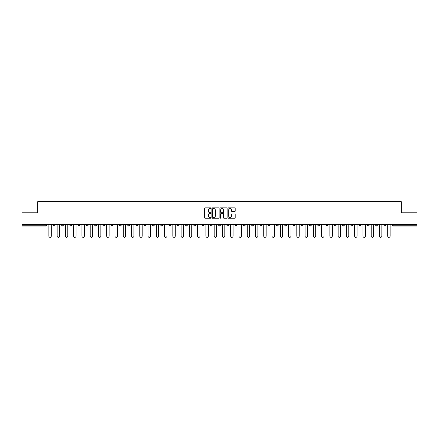 <?xml version="1.0" encoding="UTF-8"?>
<svg xmlns="http://www.w3.org/2000/svg" width="439" height="439" viewBox="0 0 439 439"><rect width="100%" height="100%" fill="white"/><g stroke="black" fill="none" stroke-linecap="round" stroke-linejoin="round"><path stroke-width="0.66" d="M211.022 208.201A0.362 0.362 0 0 0 210.66 207.839L205.134 207.839A0.521 0.521 0 0 0 204.612 208.355L204.612 217.717A0.521 0.521 0 0 0 205.134 218.238L210.66 218.238A0.362 0.362 0 0 0 211.022 217.87A0.362 0.362 0 0 0 210.66 217.508L209.946 217.508A1.663 1.663 0 0 1 208.284 215.845L208.284 215.066A1.663 1.663 0 0 1 209.946 213.403L210.66 213.403A0.362 0.362 0 0 0 211.022 213.036A0.362 0.362 0 0 0 210.66 212.674L209.946 212.674A1.663 1.663 0 0 1 208.284 211.011L208.284 210.226A1.663 1.663 0 0 1 209.946 208.563L210.66 208.563A0.362 0.362 0 0 0 211.022 208.201M234.695 211.505A0.521 0.521 0 0 0 235.216 210.983L235.216 208.355A0.521 0.521 0 0 0 234.695 207.839L228.56 207.839A0.521 0.521 0 0 0 228.039 208.355L228.039 217.717A0.521 0.521 0 0 0 228.56 218.238L234.695 218.238A0.521 0.521 0 0 0 235.216 217.717L235.216 214.545A0.521 0.521 0 0 0 234.695 214.023L232.072 214.023A0.521 0.521 0 0 0 231.551 214.545L231.551 216.12A1.388 1.388 0 0 1 230.162 217.508A1.388 1.388 0 0 1 228.768 216.12L228.768 209.957A1.388 1.388 0 0 1 230.162 208.563A1.388 1.388 0 0 1 231.551 209.957L231.551 210.983A0.521 0.521 0 0 0 232.072 211.505L234.695 211.505M21.95 224.4L21.95 212.8L37.738 212.8L37.738 201.671L401.262 201.671L401.262 212.8L417.05 212.8L417.05 224.4L21.95 224.4L21.95 225.245L45.947 225.245L45.947 224.4M219.045 208.355A0.521 0.521 0 0 0 218.523 207.839L212.388 207.839A0.521 0.521 0 0 0 211.867 208.355L211.867 217.717A0.521 0.521 0 0 0 212.388 218.238L218.523 218.238A0.521 0.521 0 0 0 219.045 217.717L219.045 208.355M220.477 207.839L226.612 207.839A0.521 0.521 0 0 1 227.133 208.355L227.133 217.717A0.521 0.521 0 0 1 226.612 218.238L223.983 218.238A0.521 0.521 0 0 1 223.467 217.717L223.467 213.919A0.521 0.521 0 0 0 222.946 213.403L221.201 213.403A0.521 0.521 0 0 0 220.685 213.919L220.685 217.87A0.362 0.362 0 0 1 220.318 218.238A0.362 0.362 0 0 1 219.955 217.87L219.955 208.355A0.521 0.521 0 0 1 220.477 207.839M46.743 224.4L46.743 225.245A0.796 0.796 0 0 1 45.947 226.041L21.95 226.041L21.95 225.245M417.05 224.4L417.05 226.041L393.053 226.041A0.796 0.796 0 0 1 392.257 225.245L392.257 224.4M53.421 225.245A0.796 0.796 0 0 0 54.211 226.041A0.796 0.796 0 0 0 55.007 225.245A0.796 0.796 0 0 1 54.211 226.041A0.796 0.796 0 0 0 55.007 225.245L55.007 224.4L55.007 225.245L53.421 225.245A0.796 0.796 0 0 0 54.211 226.041A0.796 0.796 0 0 1 53.421 225.245L53.421 224.4M45.947 226.041A0.796 0.796 0 0 0 46.743 225.245A0.796 0.796 0 0 1 45.947 226.041L45.947 225.245L46.743 225.245M61.685 224.4L61.685 225.245L61.685 224.4M63.271 224.4L63.271 225.245L63.271 224.4M69.949 225.245A0.796 0.796 0 0 0 70.739 226.041A0.796 0.796 0 0 0 71.535 225.245A0.796 0.796 0 0 1 70.739 226.041A0.796 0.796 0 0 0 71.535 225.245L71.535 224.4L71.535 225.245L69.949 225.245A0.796 0.796 0 0 0 70.739 226.041A0.796 0.796 0 0 1 69.949 225.245L69.949 224.4M78.213 224.4L78.213 225.245L78.213 224.4M79.799 224.4L79.799 225.245A0.796 0.796 0 0 1 79.004 226.041A0.796 0.796 0 0 1 78.213 225.245A0.796 0.796 0 0 0 79.004 226.041A0.796 0.796 0 0 0 79.799 225.245A0.796 0.796 0 0 1 79.004 226.041A0.796 0.796 0 0 1 78.213 225.245L79.799 225.245M86.478 225.245A0.796 0.796 0 0 0 87.268 226.041A0.796 0.796 0 0 0 88.063 225.245A0.796 0.796 0 0 1 87.268 226.041A0.796 0.796 0 0 0 88.063 225.245L88.063 224.4L88.063 225.245L86.478 225.245A0.796 0.796 0 0 0 87.268 226.041A0.796 0.796 0 0 1 86.478 225.245L86.478 224.4M96.328 224.4L96.328 225.245A0.796 0.796 0 0 1 95.532 226.041A0.796 0.796 0 0 1 94.742 225.245L94.742 224.4M103.802 226.041A0.796 0.796 0 0 0 104.592 225.245L104.592 224.4L104.592 225.245A0.796 0.796 0 0 1 103.802 226.041A0.796 0.796 0 0 1 103.006 225.245L103.006 224.4M112.856 224.4L112.856 225.245A0.796 0.796 0 0 1 112.066 226.041A0.796 0.796 0 0 1 111.27 225.245L111.27 224.4M121.12 224.4L121.12 225.245A0.796 0.796 0 0 1 120.33 226.041A0.796 0.796 0 0 1 119.534 225.245L119.534 224.4M128.594 226.041A0.796 0.796 0 0 0 129.384 225.245L129.384 224.4L129.384 225.245A0.796 0.796 0 0 1 128.594 226.041A0.796 0.796 0 0 1 127.798 225.245L127.798 224.4M137.648 224.4L137.648 225.245A0.796 0.796 0 0 1 136.858 226.041A0.796 0.796 0 0 1 136.063 225.245L136.063 224.4M144.327 224.4L144.327 225.245L144.327 224.4M145.918 224.4L145.918 225.245A0.796 0.796 0 0 1 145.122 226.041A0.796 0.796 0 0 1 144.327 225.245L145.918 225.245A0.796 0.796 0 0 1 145.122 226.041M154.182 224.4L154.182 225.245A0.796 0.796 0 0 1 153.387 226.041A0.796 0.796 0 0 1 152.591 225.245L152.591 224.4M162.446 224.4L162.446 225.245A0.796 0.796 0 0 1 161.651 226.041A0.796 0.796 0 0 1 160.855 225.245L160.855 224.4M170.711 224.4L170.711 225.245A0.796 0.796 0 0 1 169.915 226.041A0.796 0.796 0 0 1 169.119 225.245L169.119 224.4M177.383 224.4L177.383 225.245L177.383 224.4M178.975 224.4L178.975 225.245A0.796 0.796 0 0 1 178.179 226.041A0.796 0.796 0 0 1 177.383 225.245L178.975 225.245A0.796 0.796 0 0 1 178.179 226.041M186.443 226.041A0.796 0.796 0 0 0 187.239 225.245L187.239 224.4L187.239 225.245A0.796 0.796 0 0 1 186.443 226.041A0.796 0.796 0 0 1 185.648 225.245L185.648 224.4M195.503 224.4L195.503 225.245A0.796 0.796 0 0 1 194.707 226.041A0.796 0.796 0 0 1 193.912 225.245L193.912 224.4M203.767 224.4L203.767 225.245A0.796 0.796 0 0 1 202.972 226.041A0.796 0.796 0 0 1 202.176 225.245L202.176 224.4M210.44 224.4L210.44 225.245L210.44 224.4M212.032 224.4L212.032 225.245A0.796 0.796 0 0 1 211.236 226.041A0.796 0.796 0 0 1 210.44 225.245L212.032 225.245A0.796 0.796 0 0 1 211.236 226.041M218.704 224.4L218.704 225.245L218.704 224.4M220.296 224.4L220.296 225.245A0.796 0.796 0 0 1 219.5 226.041A0.796 0.796 0 0 1 218.704 225.245L220.296 225.245A0.796 0.796 0 0 1 219.5 226.041M226.968 224.4L226.968 225.245L226.968 224.4M228.56 224.4L228.56 225.245L228.56 224.4M235.233 224.4L235.233 225.245L235.233 224.4M236.824 224.4L236.824 225.245L236.824 224.4M245.088 224.4L245.088 225.245A0.796 0.796 0 0 1 244.293 226.041A0.796 0.796 0 0 1 243.497 225.245L243.497 224.4M253.352 224.4L253.352 225.245L251.761 225.245A0.796 0.796 0 0 0 252.557 226.041A0.796 0.796 0 0 1 251.761 225.245L251.761 224.4M261.617 224.4L261.617 225.245A0.796 0.796 0 0 1 260.821 226.041A0.796 0.796 0 0 1 260.025 225.245L260.025 224.4M268.289 224.4L268.289 225.245L268.289 224.4M269.881 224.4L269.881 225.245L269.881 224.4M278.145 224.4L278.145 225.245A0.796 0.796 0 0 1 277.349 226.041A0.796 0.796 0 0 1 276.554 225.245L276.554 224.4M286.409 224.4L286.409 225.245L284.818 225.245A0.796 0.796 0 0 0 285.613 226.041A0.796 0.796 0 0 1 284.818 225.245L284.818 224.4M294.673 224.4L294.673 225.245A0.796 0.796 0 0 1 293.878 226.041A0.796 0.796 0 0 1 293.082 225.245L293.082 224.4M302.937 224.4L302.937 225.245L301.352 225.245A0.796 0.796 0 0 0 302.142 226.041A0.796 0.796 0 0 1 301.352 225.245L301.352 224.4M311.202 224.4L311.202 225.245A0.796 0.796 0 0 1 310.406 226.041A0.796 0.796 0 0 1 309.616 225.245L309.616 224.4M319.466 224.4L319.466 225.245L317.88 225.245A0.796 0.796 0 0 0 318.67 226.041A0.796 0.796 0 0 1 317.88 225.245L317.88 224.4M327.73 224.4L327.73 225.245A0.796 0.796 0 0 1 326.934 226.041A0.796 0.796 0 0 1 326.144 225.245L326.144 224.4M335.994 224.4L335.994 225.245L334.408 225.245A0.796 0.796 0 0 0 335.198 226.041A0.796 0.796 0 0 1 334.408 225.245L334.408 224.4M344.258 224.4L344.258 225.245L342.672 225.245A0.796 0.796 0 0 0 343.468 226.041A0.796 0.796 0 0 1 342.672 225.245L342.672 224.4M352.522 224.4L352.522 225.245L350.937 225.245A0.796 0.796 0 0 0 351.732 226.041A0.796 0.796 0 0 1 350.937 225.245L350.937 224.4M360.787 224.4L360.787 225.245A0.796 0.796 0 0 1 359.996 226.041A0.796 0.796 0 0 1 359.201 225.245L359.201 224.4M369.051 224.4L369.051 225.245A0.796 0.796 0 0 1 368.261 226.041A0.796 0.796 0 0 1 367.465 225.245L367.465 224.4M377.315 224.4L377.315 225.245A0.796 0.796 0 0 1 376.525 226.041A0.796 0.796 0 0 1 375.729 225.245L375.729 224.4M385.579 224.4L385.579 225.245L383.993 225.245A0.796 0.796 0 0 0 384.789 226.041A0.796 0.796 0 0 1 383.993 225.245L383.993 224.4M62.475 226.041A0.796 0.796 0 0 1 61.685 225.245L63.271 225.245A0.796 0.796 0 0 1 62.475 226.041A0.796 0.796 0 0 0 63.271 225.245A0.796 0.796 0 0 1 62.475 226.041M227.764 226.041A0.796 0.796 0 0 1 226.968 225.245A0.796 0.796 0 0 0 227.764 226.041A0.796 0.796 0 0 0 228.56 225.245A0.796 0.796 0 0 1 227.764 226.041A0.796 0.796 0 0 1 226.968 225.245L228.56 225.245M236.028 226.041A0.796 0.796 0 0 1 235.233 225.245A0.796 0.796 0 0 0 236.028 226.041A0.796 0.796 0 0 0 236.824 225.245A0.796 0.796 0 0 1 236.028 226.041A0.796 0.796 0 0 1 235.233 225.245L236.824 225.245A0.796 0.796 0 0 1 236.028 226.041M253.352 225.245A0.796 0.796 0 0 1 252.557 226.041A0.796 0.796 0 0 0 253.352 225.245A0.796 0.796 0 0 1 252.557 226.041A0.796 0.796 0 0 1 251.761 225.245M269.085 226.041A0.796 0.796 0 0 1 268.289 225.245A0.796 0.796 0 0 0 269.085 226.041A0.796 0.796 0 0 0 269.881 225.245A0.796 0.796 0 0 1 269.085 226.041A0.796 0.796 0 0 1 268.289 225.245L269.881 225.245M285.613 226.041A0.796 0.796 0 0 0 286.409 225.245A0.796 0.796 0 0 1 285.613 226.041A0.796 0.796 0 0 1 284.818 225.245M302.937 225.245A0.796 0.796 0 0 1 302.142 226.041A0.796 0.796 0 0 0 302.937 225.245A0.796 0.796 0 0 1 302.142 226.041A0.796 0.796 0 0 1 301.352 225.245M318.67 226.041A0.796 0.796 0 0 0 319.466 225.245A0.796 0.796 0 0 1 318.67 226.041A0.796 0.796 0 0 1 317.88 225.245M326.934 226.041A0.796 0.796 0 0 0 327.73 225.245A0.796 0.796 0 0 1 326.934 226.041M335.198 226.041A0.796 0.796 0 0 0 335.994 225.245A0.796 0.796 0 0 1 335.198 226.041A0.796 0.796 0 0 1 334.408 225.245M343.468 226.041A0.796 0.796 0 0 0 344.258 225.245A0.796 0.796 0 0 1 343.468 226.041A0.796 0.796 0 0 1 342.672 225.245M351.732 226.041A0.796 0.796 0 0 0 352.522 225.245A0.796 0.796 0 0 1 351.732 226.041A0.796 0.796 0 0 1 350.937 225.245M376.525 226.041A0.796 0.796 0 0 0 377.315 225.245A0.796 0.796 0 0 1 376.525 226.041M385.579 225.245A0.796 0.796 0 0 1 384.789 226.041A0.796 0.796 0 0 0 385.579 225.245A0.796 0.796 0 0 1 384.789 226.041A0.796 0.796 0 0 1 383.993 225.245M212.959 208.563A0.362 0.362 0 0 0 212.597 208.931L212.597 217.146A0.362 0.362 0 0 0 212.959 217.508L213.716 217.508A1.663 1.663 0 0 0 215.379 215.845L215.379 210.226A1.663 1.663 0 0 0 213.716 208.563L212.959 208.563M223.467 209.979A1.388 1.388 0 0 0 222.074 208.591A1.388 1.388 0 0 0 220.685 209.979L220.685 212.152A0.521 0.521 0 0 0 221.201 212.674L222.946 212.674A0.521 0.521 0 0 0 223.467 212.152L223.467 209.979M48.888 236.133L48.888 224.4L48.888 236.133A1.191 1.191 0 0 0 50.079 237.329A1.191 1.191 0 0 0 51.275 236.133L51.275 224.4M57.152 236.133L57.152 224.4L57.152 236.133A1.191 1.191 0 0 0 58.343 237.329A1.191 1.191 0 0 0 59.539 236.133L59.539 224.4M65.416 236.133L65.416 224.4L65.416 236.133A1.191 1.191 0 0 0 66.607 237.329A1.191 1.191 0 0 0 67.804 236.133L67.804 224.4M73.681 236.133L73.681 224.4L73.681 236.133A1.191 1.191 0 0 0 74.871 237.329A1.191 1.191 0 0 0 76.068 236.133L76.068 224.4M81.945 236.133L81.945 224.4L81.945 236.133A1.191 1.191 0 0 0 83.136 237.329A1.191 1.191 0 0 0 84.332 236.133L84.332 224.4M90.209 236.133L90.209 224.4L90.209 236.133A1.191 1.191 0 0 0 91.4 237.329A1.191 1.191 0 0 0 92.596 236.133L92.596 224.4M98.473 236.133L98.473 224.4L98.473 236.133A1.191 1.191 0 0 0 99.669 237.329A1.191 1.191 0 0 0 100.86 236.133L100.86 224.4M106.737 236.133L106.737 224.4L106.737 236.133A1.191 1.191 0 0 0 107.934 237.329A1.191 1.191 0 0 0 109.124 236.133L109.124 224.4M115.002 236.133L115.002 224.4L115.002 236.133A1.191 1.191 0 0 0 116.198 237.329A1.191 1.191 0 0 0 117.389 236.133L117.389 224.4M123.266 236.133L123.266 224.4L123.266 236.133A1.191 1.191 0 0 0 124.462 237.329A1.191 1.191 0 0 0 125.653 236.133L125.653 224.4M131.53 236.133L131.53 224.4L131.53 236.133A1.191 1.191 0 0 0 132.726 237.329A1.191 1.191 0 0 0 133.917 236.133L133.917 224.4M139.794 236.133L139.794 224.4L139.794 236.133A1.191 1.191 0 0 0 140.99 237.329A1.191 1.191 0 0 0 142.181 236.133L142.181 224.4M148.058 236.133L148.058 224.4L148.058 236.133A1.191 1.191 0 0 0 149.255 237.329A1.191 1.191 0 0 0 150.445 236.133L150.445 224.4M156.328 236.133L156.328 224.4L156.328 236.133A1.191 1.191 0 0 0 157.519 237.329A1.191 1.191 0 0 0 158.709 236.133L158.709 224.4M164.592 236.133L164.592 224.4L164.592 236.133A1.191 1.191 0 0 0 165.783 237.329A1.191 1.191 0 0 0 166.974 236.133L166.974 224.4M172.856 236.133L172.856 224.4L172.856 236.133A1.191 1.191 0 0 0 174.047 237.329A1.191 1.191 0 0 0 175.238 236.133L175.238 224.4M181.12 236.133L181.12 224.4L181.12 236.133A1.191 1.191 0 0 0 182.311 237.329A1.191 1.191 0 0 0 183.502 236.133L183.502 224.4M189.385 236.133L189.385 224.4L189.385 236.133A1.191 1.191 0 0 0 190.575 237.329A1.191 1.191 0 0 0 191.766 236.133L191.766 224.4M197.649 236.133L197.649 224.4L197.649 236.133A1.191 1.191 0 0 0 198.84 237.329A1.191 1.191 0 0 0 200.03 236.133L200.03 224.4M205.913 236.133L205.913 224.4L205.913 236.133A1.191 1.191 0 0 0 207.104 237.329A1.191 1.191 0 0 0 208.295 236.133L208.295 224.4M214.177 236.133L214.177 224.4L214.177 236.133A1.191 1.191 0 0 0 215.368 237.329A1.191 1.191 0 0 0 216.559 236.133L216.559 224.4M222.441 236.133L222.441 224.4L222.441 236.133A1.191 1.191 0 0 0 223.632 237.329A1.191 1.191 0 0 0 224.823 236.133L224.823 224.4M230.705 236.133L230.705 224.4L230.705 236.133A1.191 1.191 0 0 0 231.896 237.329A1.191 1.191 0 0 0 233.087 236.133L233.087 224.4M238.97 236.133L238.97 224.4L238.97 236.133A1.191 1.191 0 0 0 240.16 237.329A1.191 1.191 0 0 0 241.351 236.133L241.351 224.4M247.234 236.133L247.234 224.4L247.234 236.133A1.191 1.191 0 0 0 248.425 237.329A1.191 1.191 0 0 0 249.615 236.133L249.615 224.4M255.498 236.133L255.498 224.4L255.498 236.133A1.191 1.191 0 0 0 256.689 237.329A1.191 1.191 0 0 0 257.88 236.133L257.88 224.4M263.762 236.133L263.762 224.4L263.762 236.133A1.191 1.191 0 0 0 264.953 237.329A1.191 1.191 0 0 0 266.144 236.133L266.144 224.4M272.026 236.133L272.026 224.4L272.026 236.133A1.191 1.191 0 0 0 273.217 237.329A1.191 1.191 0 0 0 274.408 236.133L274.408 224.4M280.291 236.133L280.291 224.4L280.291 236.133A1.191 1.191 0 0 0 281.481 237.329A1.191 1.191 0 0 0 282.672 236.133L282.672 224.4M288.555 236.133L288.555 224.4L288.555 236.133A1.191 1.191 0 0 0 289.745 237.329A1.191 1.191 0 0 0 290.942 236.133L290.942 224.4M296.819 236.133L296.819 224.4L296.819 236.133A1.191 1.191 0 0 0 298.01 237.329A1.191 1.191 0 0 0 299.206 236.133L299.206 224.4M305.083 236.133L305.083 224.4L305.083 236.133A1.191 1.191 0 0 0 306.274 237.329A1.191 1.191 0 0 0 307.47 236.133L307.47 224.4M313.347 236.133L313.347 224.4L313.347 236.133A1.191 1.191 0 0 0 314.538 237.329A1.191 1.191 0 0 0 315.734 236.133L315.734 224.4M321.611 236.133L321.611 224.4L321.611 236.133A1.191 1.191 0 0 0 322.802 237.329A1.191 1.191 0 0 0 323.998 236.133L323.998 224.4M329.876 236.133L329.876 224.4L329.876 236.133A1.191 1.191 0 0 0 331.066 237.329A1.191 1.191 0 0 0 332.263 236.133L332.263 224.4M338.14 236.133L338.14 224.4L338.14 236.133A1.191 1.191 0 0 0 339.331 237.329A1.191 1.191 0 0 0 340.527 236.133L340.527 224.4M346.404 236.133L346.404 224.4L346.404 236.133A1.191 1.191 0 0 0 347.6 237.329A1.191 1.191 0 0 0 348.791 236.133L348.791 224.4M354.668 236.133L354.668 224.4L354.668 236.133A1.191 1.191 0 0 0 355.864 237.329A1.191 1.191 0 0 0 357.055 236.133L357.055 224.4M362.932 236.133L362.932 224.4L362.932 236.133A1.191 1.191 0 0 0 364.129 237.329A1.191 1.191 0 0 0 365.319 236.133L365.319 224.4M371.196 236.133L371.196 224.4L371.196 236.133A1.191 1.191 0 0 0 372.393 237.329A1.191 1.191 0 0 0 373.584 236.133L373.584 224.4M379.461 236.133L379.461 224.4L379.461 236.133A1.191 1.191 0 0 0 380.657 237.329A1.191 1.191 0 0 0 381.848 236.133L381.848 224.4M387.725 236.133L387.725 224.4L387.725 236.133A1.191 1.191 0 0 0 388.921 237.329A1.191 1.191 0 0 0 390.112 236.133L390.112 224.4M393.053 224.4L393.053 225.245L417.05 225.245M392.257 225.245L393.053 225.245L393.053 226.041M95.532 226.041A0.796 0.796 0 0 0 96.328 225.245L94.742 225.245M104.592 225.245L103.006 225.245M112.066 226.041A0.796 0.796 0 0 0 112.856 225.245L111.27 225.245M120.33 226.041A0.796 0.796 0 0 0 121.12 225.245L119.534 225.245M129.384 225.245L127.798 225.245M136.858 226.041A0.796 0.796 0 0 0 137.648 225.245L136.063 225.245M153.387 226.041A0.796 0.796 0 0 0 154.182 225.245L152.591 225.245M161.651 226.041A0.796 0.796 0 0 0 162.446 225.245L160.855 225.245M169.915 226.041A0.796 0.796 0 0 0 170.711 225.245L169.119 225.245M187.239 225.245L185.648 225.245M194.707 226.041A0.796 0.796 0 0 0 195.503 225.245L193.912 225.245M202.972 226.041A0.796 0.796 0 0 0 203.767 225.245L202.176 225.245M244.293 226.041A0.796 0.796 0 0 0 245.088 225.245L243.497 225.245M260.821 226.041A0.796 0.796 0 0 0 261.617 225.245L260.025 225.245M277.349 226.041A0.796 0.796 0 0 0 278.145 225.245L276.554 225.245M293.878 226.041A0.796 0.796 0 0 0 294.673 225.245L293.082 225.245M310.406 226.041A0.796 0.796 0 0 0 311.202 225.245L309.616 225.245M327.73 225.245L326.144 225.245M359.996 226.041A0.796 0.796 0 0 0 360.787 225.245L359.201 225.245M368.261 226.041A0.796 0.796 0 0 0 369.051 225.245L367.465 225.245M377.315 225.245L375.729 225.245"/></g></svg>
